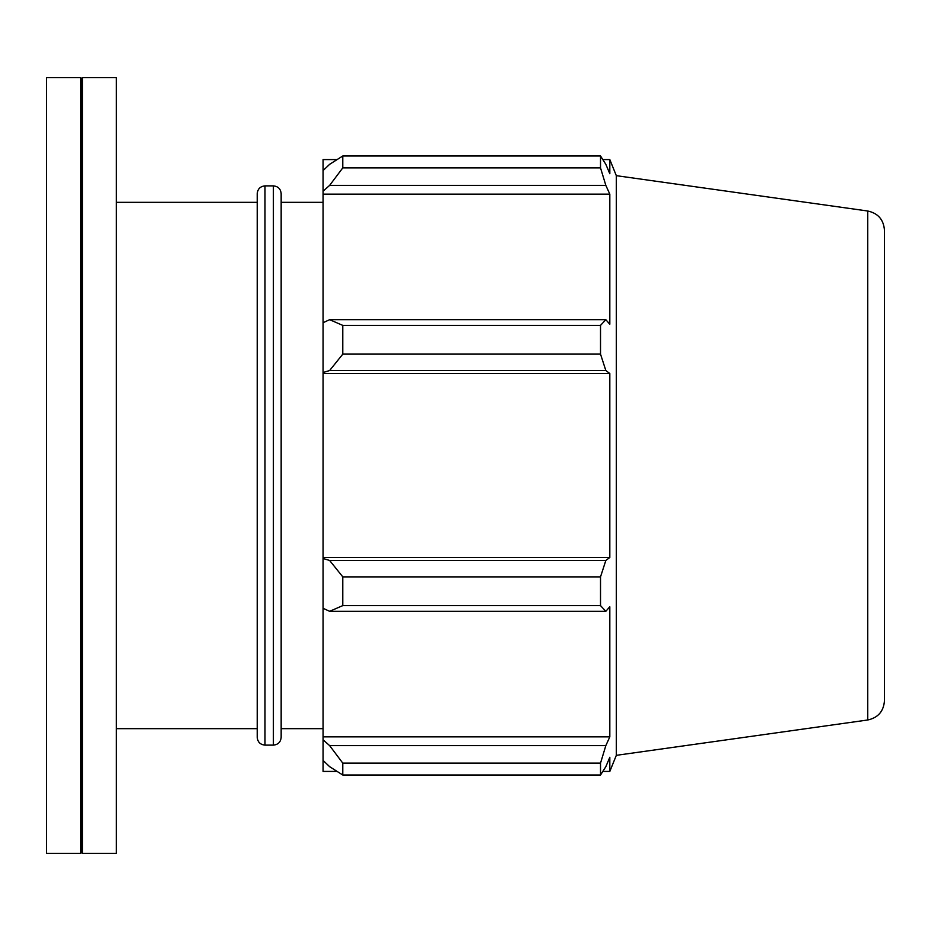 <?xml version="1.0" encoding="UTF-8"?>
<svg xmlns="http://www.w3.org/2000/svg" width="931" height="931" viewBox="0 0 931 931"><rect width="100%" height="100%" fill="white"/><g stroke="black" fill="none" stroke-linecap="round" stroke-linejoin="round"><path stroke-width="1.4" d="M264.986 185.886C260.273 186.351 257.678 188.935 257.224 193.648L257.224 737.352C257.678 742.065 260.273 744.649 264.986 745.114L264.986 185.886L273.4 185.886L273.4 745.114C278.113 744.649 280.697 742.065 281.162 737.352L281.162 193.648C280.697 188.935 278.113 186.351 273.4 185.886M329.632 611.318L342.794 605.604L342.794 576.883L329.632 560.462L323.057 558.484L323.057 608.28L329.632 611.318L605.837 611.318L600.518 605.604L342.794 605.604M323.057 558.484L323.057 372.516L329.632 370.538L342.794 354.117L342.794 325.396L329.632 319.682L323.057 322.72L323.057 372.516M323.057 322.72L323.057 191.227L329.632 185.385L342.794 167.871L342.794 155.977L329.632 164.321L323.057 170.594L323.057 191.227M323.057 170.594L323.057 159.573L337.057 159.573M337.057 771.427L323.057 771.427L323.057 760.406L329.632 766.678L342.794 775.023L342.794 763.129L329.632 745.615L323.057 739.773L323.057 760.406M323.057 739.773L323.057 608.28M323.057 557.494L609.817 557.494L605.837 560.462L329.632 560.462M342.794 576.883L600.518 576.883L605.837 560.462M323.057 736.863L609.817 736.863L605.837 745.615L329.632 745.615M342.794 763.129L600.518 763.129L605.837 745.615M867.75 211.011C878.073 213.269 883.647 219.681 884.45 230.213L884.45 700.787C883.647 711.319 878.073 717.731 867.75 719.989L867.75 211.011L616.322 175.668L609.817 159.573L609.817 173.736L605.837 164.321L600.518 155.977L342.794 155.977L600.518 155.977L600.518 167.871L342.794 167.871M329.632 185.385L605.837 185.385L609.817 194.137L609.817 324.244L605.837 319.682L329.632 319.682M342.794 325.396L600.518 325.396L605.837 319.682M616.322 175.668L616.322 755.332L609.817 771.427L609.817 757.264L605.837 766.678L600.518 775.023L342.794 775.023M605.837 185.385L600.518 167.871M600.518 325.396L600.518 354.117L342.794 354.117M329.632 370.538L605.837 370.538L600.518 354.117M605.837 370.538L609.817 373.506L609.817 557.494M600.518 576.883L600.518 605.604M605.837 611.318L609.817 606.756L609.817 736.863M600.518 763.129L600.518 775.023M323.057 373.506L609.817 373.506M323.057 194.137L609.817 194.137M46.55 77.587L46.55 853.413L80.532 853.413L80.532 77.587L46.55 77.587M80.532 77.587L81.463 78.518L81.463 852.482L80.532 853.413M82.394 77.587L82.394 853.413L116.375 853.413L116.375 77.587L82.394 77.587L81.463 78.518M116.375 202.341L257.224 202.341M281.162 202.341L323.057 202.341M264.986 745.114L273.4 745.114M867.75 719.989L616.322 755.332M602.834 771.427L609.817 771.427M602.834 159.573L609.817 159.573M81.463 852.482L82.394 853.413M116.375 728.659L257.224 728.659M281.162 728.659L323.057 728.659"/></g></svg>

